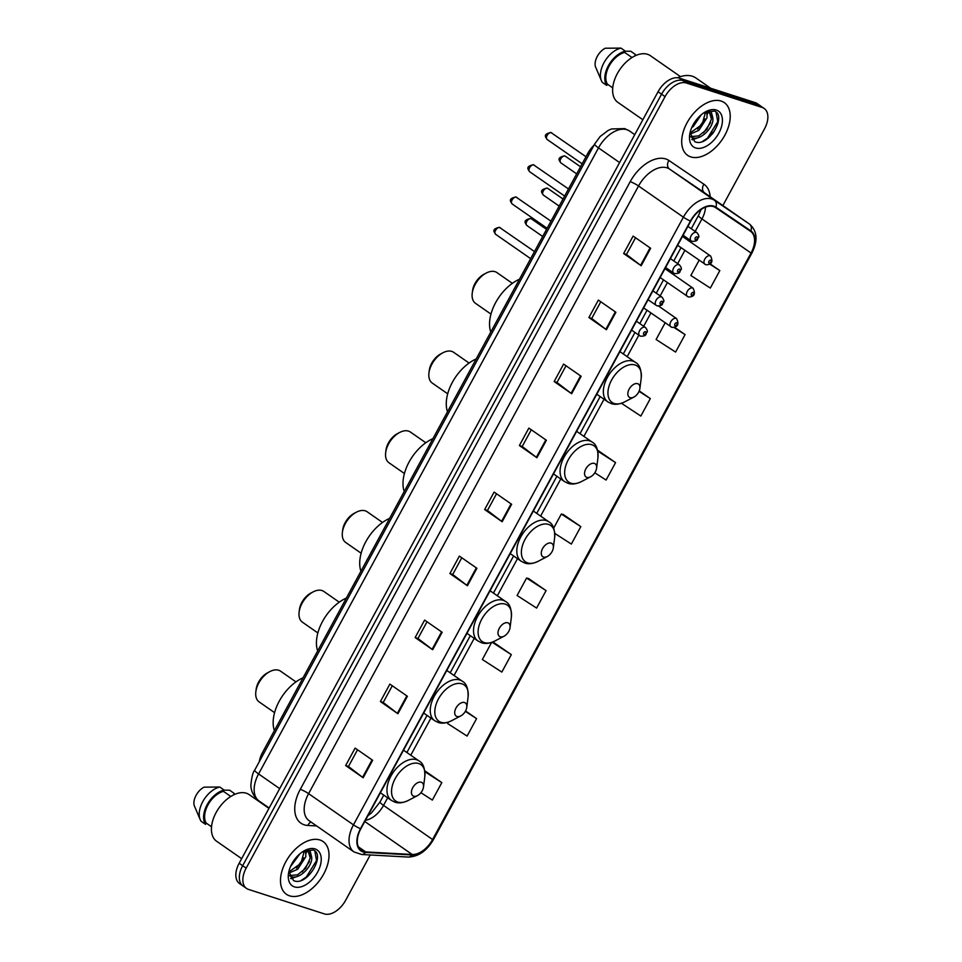 <?xml version="1.0" encoding="UTF-8"?>
<svg xmlns="http://www.w3.org/2000/svg" width="962" height="962" viewBox="0 0 962 962"><rect width="100%" height="100%" fill="white"/><g stroke="black" fill="none" stroke-linecap="round" stroke-linejoin="round"><path stroke-width="1.44" d="M259.343 761.603A20.07 12.109 -55.2 0 1 262.458 752.597L587.83 153.331A20.07 12.109 -55.2 0 1 593.963 145.298M708.621 137.819A26.756 16.138 124.8 0 0 712.89 132.311M722.859 205.555L764.549 128.764A20.07 12.109 124.8 0 0 764.165 108.453L757.154 103.583A20.07 12.109 124.8 0 0 755.17 102.609L679.364 78.126A20.07 12.109 124.8 0 0 658.044 91.763L239.153 863.263A20.07 12.109 124.8 0 0 239.538 883.573L243.037 886.014A20.07 12.109 124.8 0 1 242.652 865.704A20.07 12.109 124.8 0 0 243.037 886.014L246.549 888.443A20.07 12.109 124.8 0 0 248.521 889.417L324.338 913.9A20.07 12.109 124.8 0 0 345.659 900.264L370.25 854.965M764.165 108.453A20.07 12.109 124.8 0 0 762.181 107.479L686.375 82.997A20.07 12.109 124.8 0 0 665.055 96.633L661.555 94.192L242.652 865.704L661.555 94.192A20.07 12.109 124.8 0 1 682.876 80.567A20.07 12.109 124.8 0 0 661.555 94.192L658.044 91.763M762.181 107.479L758.681 105.038L682.876 80.567L758.681 105.038A20.07 12.109 124.8 0 1 760.665 106.012A20.07 12.109 124.8 0 0 758.681 105.038L755.17 102.609M289.586 895.838A32.119 19.372 124.8 0 0 322.246 876.538A32.119 19.372 124.8 0 0 323.088 841.546A32.119 19.372 124.8 0 0 319.913 839.982A32.119 19.372 124.8 0 0 287.253 859.294A32.119 19.372 124.8 0 0 286.411 894.275A32.119 19.372 124.8 0 0 289.586 895.838A32.119 19.372 124.8 0 0 322.246 876.538A32.119 19.372 124.8 0 0 323.088 841.546A32.119 19.372 124.8 0 0 319.913 839.982A32.119 19.372 124.8 0 0 287.253 859.294A32.119 19.372 124.8 0 0 286.411 894.275A32.119 19.372 124.8 0 0 289.586 895.838M690.8 156.914A32.119 19.372 124.8 0 0 723.46 137.614A32.119 19.372 124.8 0 0 724.29 102.621A32.119 19.372 124.8 0 0 721.127 101.058A32.119 19.372 124.8 0 0 688.455 120.358A32.119 19.372 124.8 0 0 687.626 155.351A32.119 19.372 124.8 0 0 690.8 156.914A32.119 19.372 124.8 0 0 723.46 137.614A32.119 19.372 124.8 0 0 724.29 102.621A32.119 19.372 124.8 0 0 721.127 101.058A32.119 19.372 124.8 0 0 688.455 120.358A32.119 19.372 124.8 0 0 687.626 155.351A32.119 19.372 124.8 0 0 690.8 156.914M363.347 851.49A21.404 12.915 -55.2 0 1 361.231 850.456A21.404 12.915 -55.2 0 1 360.822 828.799L690.764 221.128A21.404 12.915 -55.2 0 1 715.548 207.588L750.54 231.325A21.404 12.915 -55.2 0 1 750.613 231.373A21.404 12.915 -55.2 0 1 751.033 253.03L432.587 839.525A21.404 12.915 -55.2 0 1 412.193 854.484L365.692 851.923A21.404 12.915 -55.2 0 1 363.347 851.49M363.095 851.959A21.946 13.24 124.8 0 0 365.5 852.392L412.001 854.965A21.946 13.24 124.8 0 0 432.9 839.622L751.346 253.138A21.946 13.24 124.8 0 0 750.853 230.88L715.848 207.143A21.946 13.24 124.8 0 0 690.439 221.032L360.51 828.691A21.946 13.24 124.8 0 0 363.095 851.959M650.649 248.268L633.128 236.087L623.641 253.535L641.173 265.728L650.649 248.268M635.533 237.758L626.454 254.485L640.608 265.32A5.351 0.77 28.5 0 0 641.173 265.728M626.466 254.449L623.641 253.535M615.896 312.277L598.376 300.084L588.9 317.544L606.421 329.725L615.896 312.277M600.781 301.767L591.702 318.482L605.856 329.317A5.351 0.77 28.5 0 0 606.421 329.725M591.726 318.458L588.9 317.544M581.144 376.274L563.624 364.093L554.148 381.541L571.668 393.735L581.144 376.274M566.029 365.764L556.962 382.479L571.103 393.326A5.351 0.77 28.5 0 0 571.668 393.735M556.974 382.455L554.148 381.541M546.392 440.271L528.872 428.09L519.396 445.538L536.916 457.732L546.392 440.271M531.289 429.761L522.21 446.488L536.363 457.323A5.351 0.77 28.5 0 0 536.916 457.732M522.222 446.452L519.396 445.538M372.643 760.281L355.122 748.099L345.647 765.548L363.167 777.741L372.643 760.281M357.527 749.771L348.46 766.498L362.602 777.332A5.351 0.77 28.5 0 0 363.167 777.741M348.472 766.461L345.647 765.548M407.395 696.284L389.875 684.09L380.399 701.551L397.919 713.732L407.395 696.284M392.28 685.774L383.201 702.488L397.354 713.335A5.351 0.77 28.5 0 0 397.919 713.732M383.225 702.464L380.399 701.551M442.147 632.287L424.627 620.093L415.139 637.553L432.672 649.735L442.147 632.287M427.032 621.777L417.953 638.491L432.106 649.326A5.351 0.77 28.5 0 0 432.672 649.735M417.977 638.467L415.139 637.553M476.899 568.277L459.367 556.096L449.891 573.544L467.424 585.738L476.899 568.277M461.784 557.768L452.705 574.482L466.859 585.329A5.351 0.77 28.5 0 0 467.424 585.738M452.717 574.458L449.891 573.544M511.64 504.28L494.119 492.087L484.644 509.547L502.164 521.729L511.64 504.28M496.536 493.771L487.457 510.485L501.611 521.32A5.351 0.77 28.5 0 0 502.164 521.729M487.469 510.461L484.644 509.547M665.055 96.633L246.164 868.145A20.07 12.109 124.8 0 0 246.549 888.443M621.464 403.27L640.848 416.065L650.324 398.605L639.237 390.897M665.127 322.859L656.096 339.502L675.589 352.068L685.076 334.608L674.602 327.32M699.121 260.245L690.848 275.493L710.341 288.059L719.817 270.611L710.124 263.865M546.067 590.62L526.575 578.054L517.099 595.502L536.592 608.068L546.067 590.62L528.511 578.499M491.63 642.412L482.347 659.511L501.839 672.077L511.315 654.617L493.759 642.496M448.352 722.113L447.595 723.508L467.087 736.074L476.575 718.614L465.548 710.954M420.923 792.712L432.347 800.071L441.823 782.623L424.771 770.766M594.817 472.799L606.096 480.062L615.572 462.614L598.003 450.493M554.797 533.405L571.344 544.071L580.82 526.611L563.263 514.502M580.82 526.611L561.315 514.045L553.679 528.114M561.315 514.045L563.467 514.55M526.575 578.054L528.727 578.547M492.303 642.159L493.975 642.556M511.315 654.617L492.111 642.231M476.575 718.614L465.319 711.363M441.823 782.623L424.891 771.716M597.582 450.396L598.22 450.541M615.572 462.614L597.751 451.13M650.324 398.605L639.045 391.342M685.076 334.608L674.013 327.477M719.817 270.611L709.776 264.129M268.951 808.381L249.146 794.6A28.439 17.148 124.8 0 0 246.332 793.217A28.439 17.148 124.8 0 0 217.412 810.317A28.439 17.148 124.8 0 0 216.666 841.293L241.654 858.657M300.036 853.691L290.512 866.582M297.27 856.3L292.28 863.034M305.7 851.406L305.808 856.709L297.739 869.215L288.877 873.087M304.401 850.721L300.914 863.359L288.828 871.957M289.43 875.673L291.077 876.526C299.326 880.242 313.179 865.596 311.628 856.974L309.006 852.452L307.515 851.719L302.345 851.947M308.501 852.14L310.245 858.068L305.555 868.433L297.559 874.807L289.682 875.552M288.828 871.716L293.59 880.603C307.179 886.964 325.986 854.557 313.347 850.059L304.208 850.817M294.456 886.892A21.813 13.155 124.8 0 0 317.628 872.077A21.813 13.155 124.8 0 0 315.055 848.941A21.813 13.155 124.8 0 0 304.726 850.516A21.813 13.155 124.8 0 0 288.432 873.953A21.813 13.155 124.8 0 0 294.456 886.892M303.92 850.961L310.053 850.781L311.556 856.529M224.098 790.139L229.629 790.211L234.006 793.265L233.742 794.84M234.68 794.408A21.404 12.915 124.8 0 0 234.006 793.265M230.796 796.464L223.449 791.353A20.07 12.109 124.8 0 0 207.924 804.99A20.07 12.109 124.8 0 0 206.217 823.087L211.532 826.779M223.449 791.353L224.134 790.079L219.757 787.024L203.992 787.169A13.384 8.069 124.8 0 0 194.132 805.326L200.228 819.66A21.404 12.915 124.8 0 0 201.142 821.307L205.519 824.35L206.217 823.087M219.757 787.024A21.404 12.915 124.8 0 0 203.475 800.42A21.404 12.915 124.8 0 0 200.228 819.66M224.134 790.079A21.404 12.915 124.8 0 0 207.131 804.725A21.404 12.915 124.8 0 0 205.519 824.35M314.851 851.093L316.546 860.545L306.301 877.055L301.154 880.458M309.439 861.603L302.284 871.788M294.877 876.923L290.608 878.222M303.824 857.851L296.524 868.109M296.849 856.757L292.472 862.698M297.799 876.25L291.029 878.751M306.373 851.466L306.084 853.462M295.971 681.89L280.555 671.163A18.735 11.303 124.8 0 0 278.703 670.249A18.735 11.303 124.8 0 0 269.841 671.596L267.652 672.751A15.392 9.283 124.8 0 0 256.157 689.273L255.844 691.726A18.735 11.303 124.8 0 0 259.163 701.923L274.579 712.65M269.841 671.596A18.735 11.303 124.8 0 0 255.844 691.726M421.284 782.238A8.033 4.846 124.8 0 0 412.746 787.686A8.033 4.846 124.8 0 0 413.696 796.199A8.033 4.846 124.8 0 0 417.496 795.622A8.033 4.846 124.8 0 0 423.496 787A8.033 4.846 124.8 0 0 421.284 782.238M303.078 677.789A36.797 22.198 124.8 0 0 274.374 730.663M339.249 602.176L323.833 591.45A18.735 11.303 124.8 0 0 321.981 590.536A18.735 11.303 124.8 0 0 313.119 591.895L310.93 593.037A15.392 9.283 124.8 0 0 299.435 609.559L299.122 612.012A18.735 11.303 124.8 0 0 302.441 622.21L317.857 632.936M313.119 591.895A18.735 11.303 124.8 0 0 299.122 612.012M464.562 702.525A8.033 4.846 124.8 0 0 456.024 707.972A8.033 4.846 124.8 0 0 456.974 716.486A8.033 4.846 124.8 0 0 460.774 715.908A8.033 4.846 124.8 0 0 466.774 707.286A8.033 4.846 124.8 0 0 464.562 702.525M346.356 598.075A36.797 22.198 124.8 0 0 317.652 650.949M382.527 522.462L367.111 511.736A18.735 11.303 124.8 0 0 365.259 510.834A18.735 11.303 124.8 0 0 356.397 512.181L354.208 513.323A15.392 9.283 124.8 0 0 342.712 529.858L342.4 532.299A18.735 11.303 124.8 0 0 345.719 542.496L361.135 553.222M356.397 512.181A18.735 11.303 124.8 0 0 342.4 532.299M507.84 622.811A8.033 4.846 124.8 0 0 499.314 628.27A8.033 4.846 124.8 0 0 500.252 636.772A8.033 4.846 124.8 0 0 504.052 636.195A8.033 4.846 124.8 0 0 510.052 627.573A8.033 4.846 124.8 0 0 507.84 622.811M389.634 518.362A36.797 22.198 124.8 0 0 360.93 571.248M425.805 442.748L410.389 432.034A18.735 11.303 124.8 0 0 408.537 431.12A18.735 11.303 124.8 0 0 399.675 432.467L397.486 433.609A15.392 9.283 124.8 0 0 385.99 450.144L385.678 452.597A18.735 11.303 124.8 0 0 388.997 462.794L404.413 473.508M399.675 432.467A18.735 11.303 124.8 0 0 385.678 452.597M551.118 543.097A8.033 4.846 124.8 0 0 542.592 548.556A8.033 4.846 124.8 0 0 543.542 557.07A8.033 4.846 124.8 0 0 547.33 556.493A8.033 4.846 124.8 0 0 553.33 547.859A8.033 4.846 124.8 0 0 551.118 543.097M432.924 438.648A36.797 22.198 124.8 0 0 404.208 491.534M469.083 363.047L453.667 352.32A18.735 11.303 124.8 0 0 451.815 351.407A18.735 11.303 124.8 0 0 442.953 352.753L440.764 353.896A15.392 9.283 124.8 0 0 429.268 370.43L428.956 372.883A18.735 11.303 124.8 0 0 432.275 383.08L447.691 393.807M442.953 352.753A18.735 11.303 124.8 0 0 428.956 372.883M594.396 463.395A8.033 4.846 124.8 0 0 585.87 468.843A8.033 4.846 124.8 0 0 586.82 477.356A8.033 4.846 124.8 0 0 590.62 476.779A8.033 4.846 124.8 0 0 596.608 468.157A8.033 4.846 124.8 0 0 594.396 463.395M476.202 358.946A36.797 22.198 124.8 0 0 447.486 411.82M512.373 283.333L496.945 272.607A18.735 11.303 124.8 0 0 495.093 271.693A18.735 11.303 124.8 0 0 486.231 273.052L484.042 274.194A15.392 9.283 124.8 0 0 472.546 290.716L472.234 293.169A18.735 11.303 124.8 0 0 475.553 303.367L490.981 314.093M486.231 273.052A18.735 11.303 124.8 0 0 472.234 293.169M637.674 383.682A8.033 4.846 124.8 0 0 629.148 389.129A8.033 4.846 124.8 0 0 630.098 397.643A8.033 4.846 124.8 0 0 633.898 397.065A8.033 4.846 124.8 0 0 639.886 388.444A8.033 4.846 124.8 0 0 637.674 383.682M519.48 279.233A36.797 22.198 124.8 0 0 490.764 332.106M710.605 88.215L695.923 77.994A36.123 21.789 124.8 0 0 692.351 76.238A36.123 21.789 124.8 0 0 677.525 77.754M680.495 76.635L650.348 55.676A28.439 17.148 124.8 0 0 647.534 54.293A28.439 17.148 124.8 0 0 618.614 71.38A28.439 17.148 124.8 0 0 617.881 102.369L642.856 119.733M701.25 114.767L693.374 126.419L691.714 127.645M698.484 117.376L693.494 124.098M706.914 112.482L707.01 117.773L698.941 130.291L690.079 134.163M705.615 111.796L702.128 124.435L690.031 133.033M690.632 136.748L692.279 137.59C700.54 141.318 714.381 126.671 712.83 118.037L710.209 113.528L708.717 112.782L703.547 113.023M709.716 113.215L711.447 119.144L706.769 129.497L698.773 135.882L690.896 136.628M690.031 132.792L694.792 141.679C708.393 148.04 727.188 115.632 714.55 111.123L705.411 111.881M695.658 147.956A21.813 13.155 124.8 0 0 718.83 133.141A21.813 13.155 124.8 0 0 716.257 110.017A21.813 13.155 124.8 0 0 705.94 111.592A21.813 13.155 124.8 0 0 689.634 135.017A21.813 13.155 124.8 0 0 695.658 147.956M705.122 112.037L711.255 111.857L712.77 117.604M625.312 51.202L630.832 51.287L635.209 54.329L634.956 55.904M635.894 55.471A21.404 12.915 124.8 0 0 635.209 54.329M632.01 57.54L624.651 52.417A20.07 12.109 124.8 0 0 609.126 66.053A20.07 12.109 124.8 0 0 607.419 84.151L612.734 87.855M624.651 52.417L625.336 51.142L620.959 48.1L605.194 48.232A13.384 8.069 124.8 0 0 595.334 66.402L601.43 80.736A21.404 12.915 124.8 0 0 602.344 82.383L606.733 85.426L607.419 84.151M620.959 48.1A21.404 12.915 124.8 0 0 604.677 61.496A21.404 12.915 124.8 0 0 601.43 80.736M625.336 51.142A21.404 12.915 124.8 0 0 608.333 65.801A21.404 12.915 124.8 0 0 606.733 85.426M716.053 112.169L717.748 121.621L707.515 138.119L702.356 141.534M710.641 122.667L703.487 132.864M696.079 137.999L691.822 139.298M705.026 118.915L697.727 129.173M698.051 117.833L693.686 123.773M699.001 137.326L692.231 139.827M707.575 112.53L707.286 114.526M263.744 753.499L262.458 752.597M589.117 154.221L587.83 153.331M634.764 134.632L629.485 130.952A13.384 10.666 -55.8 0 0 629.401 130.904L629.485 130.952A26.756 16.138 124.8 0 0 626.935 129.714A26.756 16.138 124.8 0 0 598.496 147.895L258.586 773.941A26.756 16.138 124.8 0 0 259.091 801.009C251.515 795.105 250.841 787.758 250.89 784.992C251.683 776.983 252.958 772.017 254.726 770.105L594.636 144.059A13.384 1.924 -151.5 0 0 598.496 147.895L619.6 162.566M279.677 788.612L258.586 773.941A13.384 1.924 -151.5 0 1 254.726 770.105M239.153 863.263L246.164 868.145M679.364 78.126L686.375 82.997M316.618 825.949L307.888 825.468A33.454 20.178 -55.2 0 1 300.276 789.333L630.206 181.662A6.686 0.962 -151.5 0 1 638.54 185.991L308.598 793.65A26.756 16.138 124.8 0 0 309.115 820.718L353.98 851.923A26.756 16.138 -55.2 0 1 353.463 824.855A6.686 0.962 28.5 0 0 360.51 828.691M630.206 181.662A33.454 20.178 -55.2 0 1 665.74 158.946A33.454 20.178 -55.2 0 1 668.939 160.498L703.931 184.235A33.454 20.178 -55.2 0 1 710.172 196.729M666.967 167.809A26.756 16.138 124.8 0 0 638.54 185.991L683.393 217.184A26.756 16.138 -55.2 0 1 714.381 200.252L749.374 223.99A26.756 16.138 -55.2 0 1 749.47 224.062L704.605 192.857A26.756 16.138 124.8 0 0 704.521 192.797L669.516 169.047A26.756 16.138 124.8 0 0 666.967 167.809M353.98 851.923L361.604 854.484A6.686 5.002 -86.8 0 0 365.5 852.392M361.604 854.484L408.104 857.058C418.362 856.745 426.815 850.901 433.477 839.537A6.686 0.962 -151.5 0 1 432.9 839.622M751.346 253.138A6.686 0.962 28.5 0 0 751.911 253.042C758.116 240.572 757.298 230.916 749.47 224.062M750.853 230.88A6.686 5.339 -55.8 0 0 749.374 223.99L704.521 192.797A6.686 5.339 124.2 0 1 703.931 184.235M408.104 857.058A6.686 5.002 -86.8 0 0 412.001 854.965M715.848 207.143A6.686 5.339 -55.8 0 0 714.381 200.252L669.516 169.047A6.686 5.339 124.2 0 1 668.939 160.498M690.439 221.032A6.686 0.962 -151.5 0 1 683.393 217.184L353.463 824.855L308.598 793.65A6.686 0.962 -151.5 0 0 300.276 789.333M307.888 825.468A6.686 5.002 93.2 0 1 311.063 822.077M751.033 253.03L701.959 218.915A21.404 12.915 124.8 0 0 705.495 207.167M365.692 851.923L358.309 846.776M412.193 854.484L364.778 821.512M365.464 820.249A21.404 12.915 124.8 0 0 383.525 805.398L387.65 797.799M432.587 839.525L383.525 805.398A12.037 1.732 -151.5 0 1 380.05 801.947L383.766 795.105M410.774 755.206L430.928 718.097M454.052 675.504L474.206 638.383M497.33 595.791L517.484 558.669M540.62 516.077L560.774 478.956M583.898 436.363L604.052 399.242M627.176 356.661L638.852 335.137M643.674 326.262L650.901 312.963M660.16 295.899L667.387 282.587M672.21 273.713L672.847 272.535M677.669 263.66L684.896 250.348M689.706 241.474L690.343 240.296M695.165 231.433L701.959 218.915A12.037 1.732 -151.5 0 1 698.484 215.452L701.118 209.488M511.075 503.884L501.611 521.32M476.322 567.881L466.859 585.329M441.582 631.89L432.106 649.326M406.83 695.887L397.354 713.335M372.078 759.884L362.602 777.332M545.827 439.887L536.363 457.323M580.579 375.877L571.103 393.326M615.331 311.88L605.856 329.317M650.084 247.871L640.608 265.32M418.71 763.551A22.126 13.348 124.8 0 0 395.202 778.583A22.126 13.348 124.8 0 0 397.811 802.043A22.126 13.348 124.8 0 0 408.285 800.444C402.994 802.933 398.533 803.498 394.889 802.14L391.414 800.42A24.086 14.526 124.8 0 1 392.039 774.169A24.086 14.526 124.8 0 1 416.534 759.703A24.086 14.526 124.8 0 1 418.915 760.87C423.136 763.022 425.096 768.289 424.807 776.683A22.126 13.348 124.8 0 0 418.71 763.551M461.988 683.85A22.126 13.348 124.8 0 0 438.48 698.869A22.126 13.348 124.8 0 0 441.089 722.33A22.126 13.348 124.8 0 0 451.563 720.73C446.284 723.22 441.811 723.785 438.167 722.426L434.692 720.706A24.086 14.526 124.8 0 1 435.317 694.468A24.086 14.526 124.8 0 1 459.812 679.99A24.086 14.526 124.8 0 1 462.193 681.156C466.414 683.309 468.386 688.588 468.085 696.969A22.126 13.348 124.8 0 0 461.988 683.85M505.266 604.136A22.126 13.348 124.8 0 0 481.758 619.155A22.126 13.348 124.8 0 0 484.367 642.616A22.126 13.348 124.8 0 0 494.841 641.017C489.562 643.506 485.101 644.071 481.445 642.712L477.97 640.993A24.086 14.526 124.8 0 1 478.595 614.754A24.086 14.526 124.8 0 1 503.09 600.276A24.086 14.526 124.8 0 1 505.471 601.442C509.692 603.607 511.664 608.874 511.363 617.255A22.126 13.348 124.8 0 0 505.266 604.136M548.544 524.422A22.126 13.348 124.8 0 0 525.036 539.454A22.126 13.348 124.8 0 0 527.645 562.902A22.126 13.348 124.8 0 0 538.119 561.315C532.84 563.804 528.378 564.369 524.735 562.998L521.248 561.279A24.086 14.526 124.8 0 1 521.873 535.04A24.086 14.526 124.8 0 1 546.368 520.562A24.086 14.526 124.8 0 1 548.749 521.741C552.97 523.893 554.942 529.16 554.653 537.542A22.126 13.348 124.8 0 0 548.544 524.422M591.822 444.709A22.126 13.348 124.8 0 0 568.314 459.74A22.126 13.348 124.8 0 0 570.923 483.201A22.126 13.348 124.8 0 0 581.397 481.601C576.118 484.09 571.656 484.656 568.013 483.297L564.526 481.577A24.086 14.526 124.8 0 1 565.151 455.327A24.086 14.526 124.8 0 1 589.646 440.849A24.086 14.526 124.8 0 1 592.027 442.027C596.26 444.179 598.22 449.446 597.931 457.828A22.126 13.348 124.8 0 0 591.822 444.709M635.1 364.995A22.126 13.348 124.8 0 0 611.604 380.026A22.126 13.348 124.8 0 0 614.213 403.487A22.126 13.348 124.8 0 0 624.675 401.888C619.396 404.377 614.934 404.942 611.291 403.583L607.804 401.863A24.086 14.526 124.8 0 1 608.429 375.613A24.086 14.526 124.8 0 1 632.936 361.147A24.086 14.526 124.8 0 1 635.305 362.313C639.538 364.466 641.498 369.733 641.209 378.126A22.126 13.348 124.8 0 0 635.1 364.995M712.313 134.091A26.756 16.138 124.8 0 0 718.073 122.847M500.601 228.066A4.016 2.417 124.8 0 0 500.288 227.766A4.016 2.417 124.8 0 0 499.891 227.573A4.016 2.417 124.8 0 0 495.803 229.978A4.016 2.417 124.8 0 0 495.707 234.355L530.651 258.658M644.925 327.236A5.014 3.03 -55.2 0 1 645.43 327.489C647.342 329.882 647.847 331.529 646.933 332.455C645.081 334.175 647.63 335.991 640.74 336.243L639.694 335.726A5.014 3.03 -55.2 0 1 639.826 330.255A5.014 3.03 -55.2 0 1 644.925 327.236M643.963 334.584A1.671 1.01 124.8 0 0 645.742 333.441A1.671 1.01 124.8 0 0 645.538 331.674A1.671 1.01 124.8 0 0 643.758 332.804A1.671 1.01 124.8 0 0 643.963 334.584M640.187 335.966A5.014 3.03 -55.2 0 1 639.694 335.726L631.601 330.098M517.099 197.703A4.016 2.417 124.8 0 0 516.774 197.39A4.016 2.417 124.8 0 0 516.378 197.198A4.016 2.417 124.8 0 0 512.301 199.615A4.016 2.417 124.8 0 0 512.193 203.98L547.137 228.295M661.423 296.873A5.014 3.03 -55.2 0 1 661.916 297.114C663.828 299.507 664.333 301.166 663.431 302.08C661.579 303.8 664.129 305.615 657.238 305.868L656.18 305.351A5.014 3.03 -55.2 0 1 656.312 299.879A5.014 3.03 -55.2 0 1 661.423 296.873M660.449 304.208A1.671 1.01 124.8 0 0 662.229 303.078A1.671 1.01 124.8 0 0 662.036 301.298A1.671 1.01 124.8 0 0 660.257 302.441A1.671 1.01 124.8 0 0 660.449 304.208M656.685 305.591A5.014 3.03 -55.2 0 1 656.18 305.351L648.087 299.723M534.595 165.464A4.016 2.417 124.8 0 0 534.271 165.163A4.016 2.417 124.8 0 0 533.886 164.971A4.016 2.417 124.8 0 0 529.797 167.376A4.016 2.417 124.8 0 0 529.689 171.753L564.634 196.056M678.919 264.634A5.014 3.03 -55.2 0 1 679.412 264.875C681.337 267.268 681.842 268.927 680.928 269.853C679.076 271.573 681.625 273.388 674.735 273.641L673.689 273.124A5.014 3.03 -55.2 0 1 673.821 267.652A5.014 3.03 -55.2 0 1 678.919 264.634M677.957 271.981A1.671 1.01 124.8 0 0 679.725 270.839A1.671 1.01 124.8 0 0 679.533 269.071A1.671 1.01 124.8 0 0 677.753 270.202A1.671 1.01 124.8 0 0 677.957 271.981M674.182 273.364A5.014 3.03 -55.2 0 1 673.689 273.124L665.596 267.484M552.104 133.237A4.016 2.417 124.8 0 0 551.779 132.924A4.016 2.417 124.8 0 0 551.382 132.732A4.016 2.417 124.8 0 0 547.294 135.149A4.016 2.417 124.8 0 0 547.198 139.514L582.142 163.817M696.428 232.407A5.014 3.03 -55.2 0 1 696.921 232.648C698.833 235.041 699.338 236.7 698.424 237.614C696.584 239.334 699.121 241.149 692.231 241.402L691.185 240.885A5.014 3.03 -55.2 0 1 691.317 235.413A5.014 3.03 -55.2 0 1 696.428 232.407M695.454 239.742A1.671 1.01 124.8 0 0 697.234 238.612A1.671 1.01 124.8 0 0 697.029 236.832A1.671 1.01 124.8 0 0 695.261 237.975A1.671 1.01 124.8 0 0 695.454 239.742M691.678 241.125A5.014 3.03 -55.2 0 1 691.185 240.885L683.092 235.257M531.06 218.699A4.016 2.417 124.8 0 0 526.984 221.104A4.016 2.417 124.8 0 0 526.875 225.481C524.687 222.402 523.112 220.238 530.519 218.422L531.457 218.891A4.016 2.417 124.8 0 0 531.06 218.699M671.368 327.092A5.014 3.03 -55.2 0 1 670.875 326.852A5.014 3.03 -55.2 0 1 671.007 321.38A5.014 3.03 -55.2 0 1 676.106 318.362A5.014 3.03 -55.2 0 1 676.599 318.614L658.561 306.06M676.719 322.799A1.671 1.01 124.8 0 0 674.939 323.929A1.671 1.01 124.8 0 0 675.144 325.709A1.671 1.01 124.8 0 0 676.911 324.567A1.671 1.01 124.8 0 0 676.719 322.799M531.782 219.192A4.016 2.417 124.8 0 0 531.457 218.891L546.548 229.377M547.558 188.324A4.016 2.417 124.8 0 0 543.47 190.741A4.016 2.417 124.8 0 0 543.374 195.106C541.173 192.027 539.598 189.863 547.005 188.047L547.955 188.516A4.016 2.417 124.8 0 0 547.558 188.324M687.854 296.717A5.014 3.03 -55.2 0 1 687.361 296.476A5.014 3.03 -55.2 0 1 687.493 291.005A5.014 3.03 -55.2 0 1 692.592 287.999A5.014 3.03 -55.2 0 1 693.097 288.239L664.946 268.663M693.205 292.424A1.671 1.01 124.8 0 0 691.425 293.566A1.671 1.01 124.8 0 0 691.63 295.334A1.671 1.01 124.8 0 0 693.41 294.204A1.671 1.01 124.8 0 0 693.205 292.424M548.268 188.829A4.016 2.417 124.8 0 0 547.955 188.516L563.035 199.014M565.055 156.084A4.016 2.417 124.8 0 0 560.978 158.502A4.016 2.417 124.8 0 0 560.87 162.879C558.682 159.8 557.106 157.624 564.502 155.82L565.452 156.289A4.016 2.417 124.8 0 0 565.055 156.084M705.362 264.49A5.014 3.03 -55.2 0 1 704.869 264.237A5.014 3.03 -55.2 0 1 704.99 258.778A5.014 3.03 -55.2 0 1 710.1 255.76A5.014 3.03 -55.2 0 1 710.593 256L682.455 236.436M710.714 260.197A1.671 1.01 124.8 0 0 708.934 261.327A1.671 1.01 124.8 0 0 709.126 263.095A1.671 1.01 124.8 0 0 710.906 261.965A1.671 1.01 124.8 0 0 710.714 260.197M565.776 156.59A4.016 2.417 124.8 0 0 565.452 156.289L580.531 166.775M594.636 144.059L600.18 136.472L608.224 130.387L611.543 128.956L624.723 128.619L629.401 130.904M259.091 801.009L269.156 808.008M433.477 839.537L751.911 253.042M367.881 815.8L371.392 813.022L380.05 801.947M406.89 752.512L427.044 715.391M450.168 672.799L470.322 635.678M493.446 593.085L513.6 555.964M536.736 513.371L556.89 476.262M580.014 433.67L600.168 396.548M623.292 353.956L634.968 332.443M639.79 323.569L647.017 310.257M656.276 293.194L663.503 279.882M668.325 271.007L668.963 269.829M673.785 260.955L681.012 247.655M685.822 238.78L686.459 237.602M691.281 228.728L698.484 215.452M380.399 792.76L391.414 800.42M403.523 750.168L418.915 760.87M423.496 787L424.807 776.683M417.496 795.622L408.285 800.444M423.677 713.046L434.692 720.706M446.801 670.454L462.193 681.156M466.774 707.286L468.085 696.969M460.774 715.908L451.563 720.73M466.955 633.333L477.97 640.993M490.079 590.74L505.471 601.442M510.052 627.573L511.363 617.255M504.052 636.195L494.841 641.017M510.233 553.619L521.248 561.279M533.357 511.026L548.749 521.741M553.33 547.859L554.653 537.542M547.33 556.493L538.119 561.315M553.511 473.917L564.526 481.577M576.635 431.325L592.027 442.027M596.608 468.157L597.931 457.828M590.62 476.779L581.397 481.601M596.789 394.204L607.804 401.863M619.913 351.611L635.305 362.313M639.886 388.444L641.209 378.126M633.898 397.065L624.675 401.888M534.499 251.563L499.338 227.297C491.931 229.112 493.506 231.277 495.707 234.355M636.411 321.224L645.43 327.489M550.985 221.188L515.824 196.921C508.429 198.737 510.004 200.902 512.193 203.98M652.909 290.849L661.916 297.114M568.494 188.961L533.333 164.694C525.925 166.51 527.501 168.675 529.689 171.753M670.406 258.61L679.412 264.875M585.99 156.722L550.829 132.455C543.422 134.271 544.997 136.436 547.198 139.514M687.914 226.383L696.921 232.648M526.875 225.481L542.688 236.484M643.638 307.912L671.921 327.369C677.777 327.357 679.328 324.447 676.599 318.614M543.374 195.106L559.175 206.108M660.136 277.537L688.407 296.993C694.263 296.993 695.827 294.071 693.097 288.239M560.87 162.879L576.683 173.869M677.633 245.31L705.916 264.766C711.76 264.754 713.323 261.832 710.593 256"/></g></svg>
